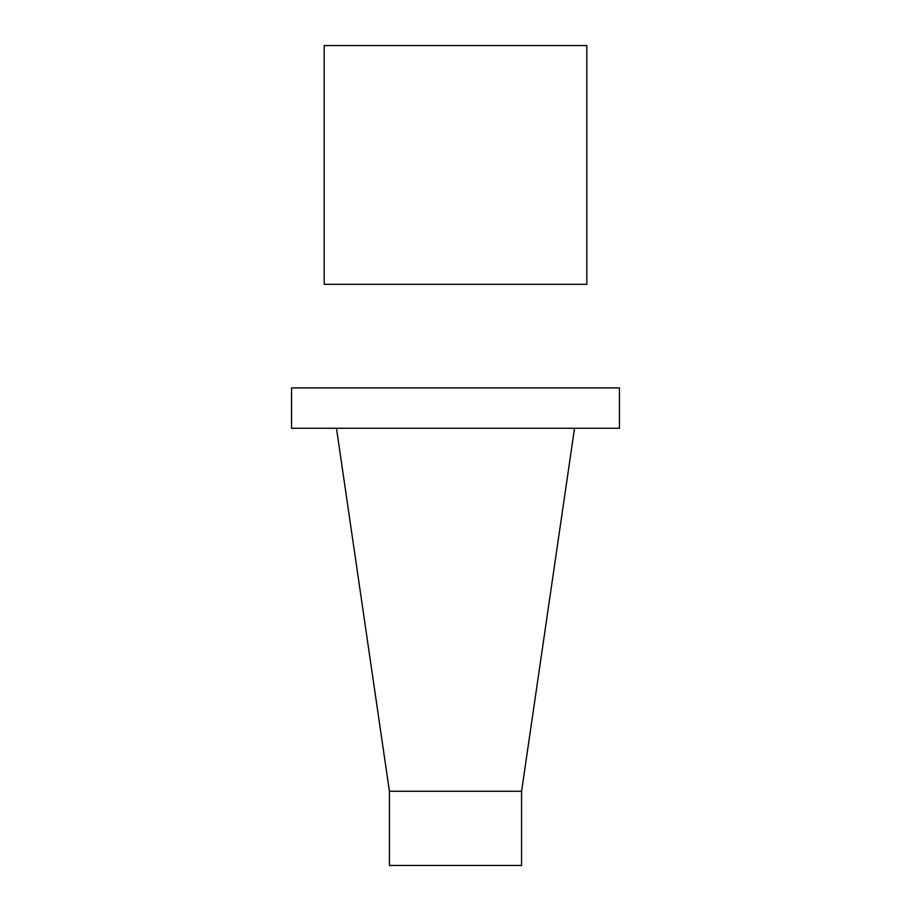 <?xml version="1.0" encoding="UTF-8"?>
<svg xmlns="http://www.w3.org/2000/svg" width="911" height="911" viewBox="0 0 911 911"><rect width="100%" height="100%" fill="white"/><g stroke="black" fill="none" stroke-linecap="round" stroke-linejoin="round"><path stroke-width="1.37" d="M324.179 45.55L586.821 45.55L586.821 284.323L324.179 284.323L324.179 45.55M619.446 428.261L291.554 428.261L291.554 387.904L619.446 387.904L619.446 428.261M389.418 791.272L389.418 865.45L521.582 865.45L521.582 791.272L389.418 791.272L336.478 428.261M521.582 791.272L574.522 428.261"/></g></svg>
